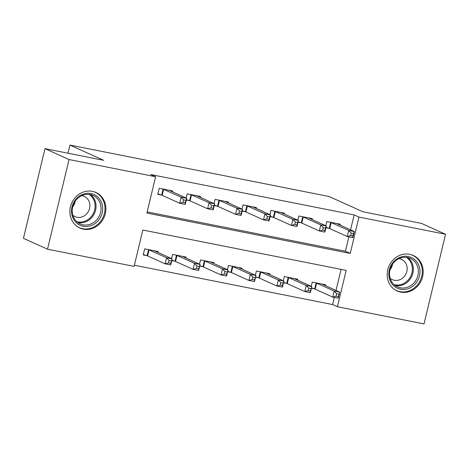 <?xml version="1.0" encoding="UTF-8"?>
<svg xmlns="http://www.w3.org/2000/svg" width="469" height="469" viewBox="0 0 469 469"><rect width="100%" height="100%" fill="white"/><g stroke="black" fill="none" stroke-linecap="round" stroke-linejoin="round"><path stroke-width="0.7" d="M92.416 191.346A19.51 17.687 -65.7 0 1 95.916 192.466A19.51 17.687 -65.7 0 1 104.745 215.646A19.51 17.687 -65.7 0 1 83.341 229.148A19.51 17.687 -65.7 0 1 79.841 228.022A19.51 17.687 -65.7 0 1 71.012 204.842A19.51 17.687 -65.7 0 1 92.416 191.346M409.718 254.315A19.51 17.687 -65.7 0 1 413.218 255.441A19.51 17.687 -65.7 0 1 422.047 278.621A19.51 17.687 -65.7 0 1 400.643 292.117A19.51 17.687 -65.7 0 1 397.143 290.997A19.51 17.687 -65.7 0 1 388.314 267.817A19.51 17.687 -65.7 0 1 409.718 254.315M424.023 323.921L337.44 306.738L346.163 270.39L142.822 230.033L134.099 266.38L47.51 249.197L69.037 159.542L155.62 176.725L146.897 213.073L350.237 253.43L358.961 217.083L445.55 234.266L424.023 323.921M134.374 265.219L332.627 304.563L337.44 306.738M69.037 159.542L44.977 148.661L23.45 238.322L47.51 249.197M332.627 304.563L334.344 297.41M336.015 290.446L341.074 269.382M325.457 285.674L325.674 284.777L312.266 282.115L311.252 286.336M311.416 288.294L314.447 288.898M297.528 280.128L297.739 279.237L284.331 276.575L283.323 280.79M283.487 282.754L286.512 283.352M269.593 274.588L269.81 273.691L256.402 271.029L255.388 275.25M255.552 277.208L258.583 277.812M241.664 269.042L241.875 268.145L228.467 265.489L227.459 269.704M227.623 271.662L230.648 272.266M213.729 263.496L213.946 262.605L200.539 259.943L199.524 264.158M199.694 266.122L202.719 266.72M185.8 257.956L186.011 257.059L172.61 254.397L171.595 258.618M171.76 260.576L174.785 261.18M157.865 252.41L158.082 251.519L144.675 248.857L143.221 254.913L146.856 255.634M350.56 229.869L354.148 214.908L150.813 174.55L155.62 176.725M147.178 211.906L345.424 251.255L348.889 236.833M340.002 225.091L340.213 224.2L326.805 221.538L325.797 225.753M325.961 227.717L328.986 228.315M312.067 219.551L312.284 218.654L298.876 215.992L297.862 220.213M298.032 222.171L301.057 222.775M284.138 214.005L284.355 213.114L270.947 210.452L269.933 214.667M270.097 216.631L273.128 217.229M256.203 208.465L256.42 207.568L243.012 204.906L241.998 209.127M242.168 211.085L245.193 211.689M228.274 202.919L228.491 202.028L215.083 199.366L214.069 203.581M214.233 205.545L217.264 206.143M200.345 197.379L200.556 196.482L187.149 193.82L186.14 198.035M186.304 199.999L189.329 200.597M172.41 191.833L172.627 190.936L159.22 188.274L157.766 194.336L161.4 195.057M44.977 148.661L103.631 160.304L69.945 145.079L67.987 153.228M69.945 145.079L329.15 196.523L362.836 211.748L421.49 223.391L445.55 234.266M354.148 214.908L358.961 217.083M345.424 251.255L350.237 253.43M351.205 233.163L350.624 235.59L352.858 236.03L353.438 233.609L351.205 233.163L348.713 230.449L354.3 231.557L352.846 237.619L347.259 236.505L348.713 230.449L330.44 222.259M336.578 223.479L354.3 231.557L353.438 233.609M350.624 235.59L347.259 236.505L329.742 228.591L326.049 227.348M352.858 236.03L352.846 237.619M338.894 294.186L336.66 293.746L336.08 296.168L338.313 296.613L339.755 292.14L338.301 298.196L332.714 297.088L334.168 291.026L339.755 292.14L322.039 284.056M311.504 287.925L315.203 289.168L332.714 297.088L336.08 296.168M315.901 282.836L334.168 291.026L336.66 293.746M338.301 298.196L338.313 296.613M323.276 227.623L322.69 230.044L324.929 230.49L325.509 228.063L323.276 227.623L320.784 224.909L326.371 226.017L324.917 232.073L319.33 230.965L320.784 224.909L302.511 216.713M308.649 217.933L326.371 226.017L325.509 228.063M322.69 230.044L319.33 230.965L301.813 223.045L298.12 221.808M324.929 230.49L324.917 232.073M295.341 222.077L294.761 224.504L296.994 224.944L297.575 222.523L295.341 222.077L292.849 219.363L298.436 220.471L296.983 226.527L291.396 225.419L292.849 219.363L274.582 211.173M280.72 212.393L298.436 220.471L297.575 222.523M294.761 224.504L291.396 225.419L273.884 217.505L270.185 216.262M296.994 224.944L296.983 226.527M267.412 216.537L266.832 218.959L269.065 219.404L269.646 216.977L267.412 216.537L264.921 213.817L270.507 214.931L269.054 220.987L263.467 219.879L264.921 213.817L246.647 205.627M252.785 206.847L270.507 214.931L269.646 216.977M266.832 218.959L263.467 219.879L245.949 211.959L242.256 210.716M269.065 219.404L269.054 220.987M310.965 288.646L308.731 288.201L308.151 290.622L310.384 291.067L311.826 286.594L310.372 292.65L304.786 291.542L306.239 285.486L311.826 286.594L294.104 278.516M283.575 282.385L287.268 283.628L304.786 291.542L308.151 290.622M287.966 277.296L306.239 285.486L308.731 288.201M310.372 292.65L310.384 291.067M283.036 283.1L280.796 282.66L280.216 285.082L282.449 285.527L283.897 281.048L282.438 287.11L276.857 286.002L278.31 279.94L283.897 281.048L266.175 272.97M255.64 276.839L259.339 278.082L276.857 286.002L280.216 285.082M260.037 271.75L278.31 279.94L280.796 282.66M282.438 287.11L282.449 285.527M255.101 277.56L252.867 277.115L252.287 279.536L254.52 279.981L255.963 275.508L254.509 281.564L248.922 280.456L250.376 274.4L255.963 275.508L238.24 267.424M227.711 271.299L231.405 272.536L248.922 280.456L252.287 279.536M232.102 266.21L250.376 274.4L252.867 277.115M254.509 281.564L254.52 279.981M239.477 210.991L238.897 213.413L241.13 213.858L241.717 211.437L239.477 210.991L236.992 208.277L242.573 209.385L241.119 215.441L235.538 214.333L236.992 208.277L218.718 200.087M224.856 201.301L242.573 209.385L241.717 211.437M238.897 213.413L235.538 214.333L218.021 206.413L214.321 205.176M241.13 213.858L241.119 215.441M227.172 272.014L224.938 271.569L224.352 273.996L226.591 274.435L228.034 269.962L226.58 276.024L220.993 274.91L222.447 268.854L228.034 269.962L210.311 261.884M199.782 265.753L203.476 266.996L220.993 274.91L224.352 273.996M204.173 260.664L222.447 268.854L224.938 271.569M226.58 276.024L226.591 274.435M393.309 262.101A16.884 15.307 -65.7 0 1 415.352 260.201A16.884 15.307 -65.7 0 1 415.511 283.639A16.884 15.307 -65.7 0 1 393.468 285.539A16.884 15.307 -65.7 0 1 393.309 262.101M414.203 282.625A15.635 14.176 114.3 0 0 410.369 258.407A15.635 14.176 114.3 0 0 393.655 262.681A15.635 14.176 114.3 0 0 397.489 286.899A15.635 14.176 114.3 0 0 414.203 282.625M392.565 264.082A11.133 10.089 -65.7 0 1 389.985 269.786M398.996 258.612A11.133 10.089 -65.7 0 1 401.487 259.334A11.133 10.089 -65.7 0 1 404.219 276.575A11.133 10.089 -65.7 0 1 392.319 279.618A11.133 10.089 -65.7 0 1 390.132 278.228M394.705 289.625A19.387 17.576 114.3 0 0 396.422 290.534A19.387 17.576 114.3 0 0 417.152 285.234A19.387 17.576 114.3 0 0 412.398 255.206A19.387 17.576 114.3 0 0 410.574 254.515M83.183 226.251A16.884 15.307 -65.7 0 1 72.027 206.905A16.884 15.307 -65.7 0 1 91.039 193.539A16.884 15.307 -65.7 0 1 102.195 212.891A16.884 15.307 -65.7 0 1 83.183 226.251M90.265 194.535A15.635 14.176 114.3 0 0 73.117 205.352A15.635 14.176 114.3 0 0 80.187 223.924A15.635 14.176 114.3 0 0 82.99 224.827A15.635 14.176 114.3 0 0 100.143 214.011A15.635 14.176 114.3 0 0 93.067 195.432A15.635 14.176 114.3 0 0 90.265 194.535M81.7 195.637A11.133 10.089 -65.7 0 1 82.192 195.72A11.133 10.089 -65.7 0 1 84.191 196.359A11.133 10.089 -65.7 0 1 89.221 209.584A11.133 10.089 -65.7 0 1 77.016 217.288A11.133 10.089 -65.7 0 1 75.017 216.649A11.133 10.089 -65.7 0 1 72.83 215.253M77.403 226.656A19.387 17.576 114.3 0 0 79.126 227.565A19.387 17.576 114.3 0 0 82.603 228.679A19.387 17.576 114.3 0 0 103.866 215.265A19.387 17.576 114.3 0 0 95.096 192.231A19.387 17.576 114.3 0 0 93.278 191.54M75.263 201.107A11.133 10.089 -65.7 0 1 72.689 206.811M211.548 205.445L210.968 207.873L213.202 208.312L213.782 205.891L211.548 205.445L209.057 202.731L214.644 203.839L213.19 209.901L207.603 208.793L209.057 202.731L190.783 194.541M196.921 195.761L214.644 203.839L213.782 205.891M210.968 207.873L207.603 208.793L190.086 200.873L186.392 199.63M213.202 208.312L213.19 209.901M199.237 266.468L197.003 266.029L196.423 268.45L198.657 268.895L200.099 264.422L198.645 270.478L193.058 269.37L194.512 263.314L200.099 264.422L182.377 256.338M171.847 260.213L175.547 261.45L193.058 269.37L196.423 268.45M176.244 255.118L194.512 263.314L197.003 266.029M198.645 270.478L198.657 268.895M183.619 199.905L183.033 202.327L185.273 202.772L185.853 200.351L183.619 199.905L181.128 197.191L186.715 198.299L185.261 204.355L179.674 203.247L181.128 197.191L162.854 189.001M168.992 190.215L186.715 198.299L185.853 200.351M183.033 202.327L179.674 203.247L162.157 195.327L157.871 193.89M185.273 202.772L185.261 204.355M171.308 260.928L169.075 260.483L168.494 262.91L170.728 263.349L172.17 258.876L170.716 264.932L165.129 263.824L166.583 257.768L172.17 258.876L154.448 250.798M143.326 254.474L147.612 255.91L165.129 263.824L168.494 262.91M148.31 249.578L166.583 257.768L169.075 260.483M170.716 264.932L170.728 263.349M331.202 222.529L329.742 228.591M330.68 222.335L329.226 228.397M314.681 288.974L316.135 282.918M315.203 289.168L316.657 283.112M303.267 216.989L301.813 223.045M302.745 216.795L301.291 222.851M275.338 211.443L273.884 217.505M274.816 211.249L273.363 217.305M247.403 205.903L245.949 211.959M246.882 205.709L245.428 211.765M286.747 283.428L288.201 277.372M287.268 283.628L288.722 277.566M258.818 277.888L260.272 271.827M259.339 278.082L260.793 272.026M230.889 272.342L232.343 266.286M231.405 272.536L232.859 266.48M219.474 200.357L218.021 206.413M218.953 200.163L217.499 206.219M202.954 266.802L204.408 260.741M203.476 266.996L204.93 260.934M407.743 257.545A15.635 14.176 -65.7 0 1 409.191 280.356A15.635 14.176 -65.7 0 1 395.103 285.498M394.036 284.607A15.119 13.707 114.3 0 0 408.376 279.817A15.119 13.707 114.3 0 0 406.371 257.329M90.441 194.571A15.635 14.176 -65.7 0 1 94.568 213.161A15.635 14.176 -65.7 0 1 77.977 222.558A15.635 14.176 -65.7 0 1 77.801 222.523M76.734 221.638A15.119 13.707 114.3 0 0 77.62 221.843A15.119 13.707 114.3 0 0 93.829 212.387A15.119 13.707 114.3 0 0 89.069 194.354M191.54 194.817L190.086 200.873M191.024 194.617L189.57 200.679M175.025 261.256L176.479 255.2M175.547 261.45L177.001 255.394M163.611 189.271L162.157 195.327M163.089 189.077L161.635 195.133M147.09 255.711L148.544 249.655M147.612 255.91L149.066 249.848M396.422 290.534L395.373 290.059M412.398 255.206L411.342 254.731M95.096 192.231L94.046 191.757M79.126 227.565L78.071 227.084"/></g></svg>
